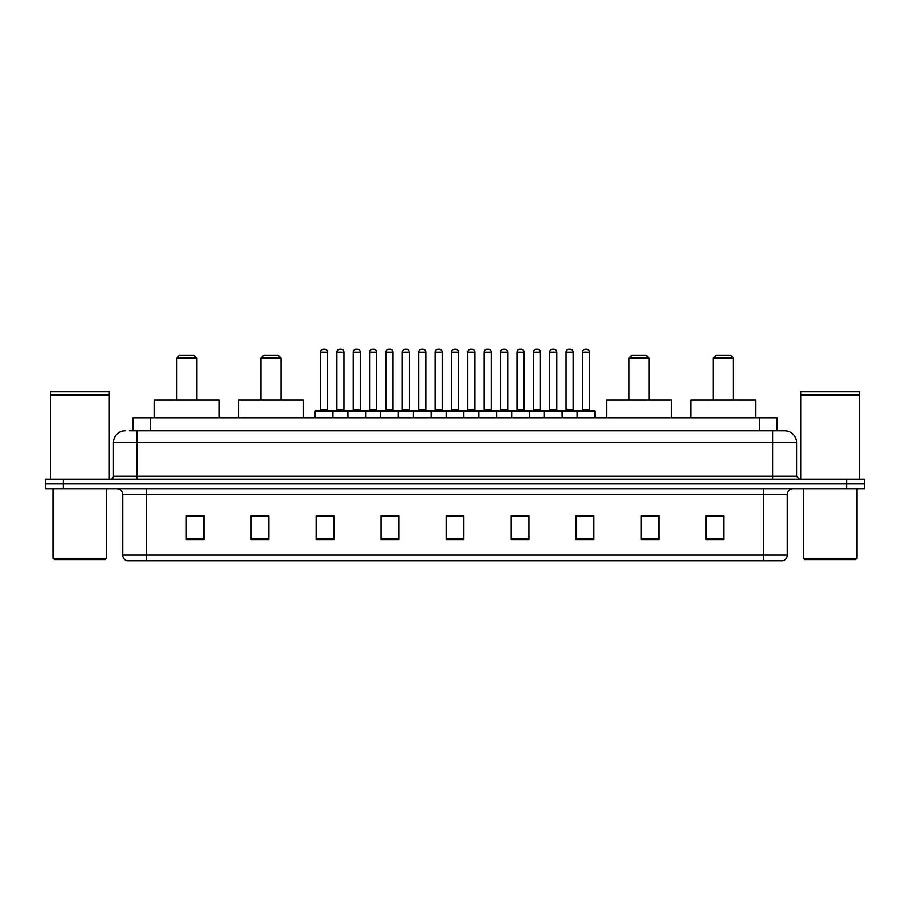 <?xml version="1.0" encoding="UTF-8"?>
<svg xmlns="http://www.w3.org/2000/svg" width="910" height="910" viewBox="0 0 910 910"><rect width="100%" height="100%" fill="white"/><g stroke="black" fill="none" stroke-linecap="round" stroke-linejoin="round"><path stroke-width="1.36" d="M129.413 430.771L137.091 430.771L129.413 430.771L132.962 430.771L132.962 417.77L777.038 417.77L777.038 430.771M125.273 430.771A11.819 11.819 0 0 0 113.454 442.59L113.454 476.271A2.958 2.958 0 0 1 110.497 479.229M796.546 442.59L137.091 442.59L137.091 430.771L784.727 430.771A11.819 11.819 0 0 1 796.546 442.59L796.546 476.271L799.503 479.229M63.222 479.229L45.5 479.229L45.5 483.949L63.222 483.949L45.5 483.949L45.5 488.681L63.222 488.681L63.222 483.949L846.778 483.949L63.222 483.949L63.222 479.229L846.778 479.229L846.778 483.949L864.5 483.949L846.778 483.949L846.778 488.681L63.222 488.681M864.5 479.229L864.5 483.949L864.5 479.229L846.778 479.229M784.545 430.771L780.587 430.771M782.657 560.776L127.343 560.776M127.047 560.776A5.904 5.904 0 0 1 122.793 555.1L146.43 555.1L146.43 560.776L763.57 560.776L763.57 555.1L787.207 555.1L787.207 494.596A5.904 5.904 0 0 1 793.122 488.681M122.793 555.1L122.793 494.596C122.441 491.002 120.473 489.034 116.878 488.681M723.86 539.562L723.86 515.924L706.137 515.924L706.137 539.562L723.86 539.562M658.863 539.562L658.863 515.924L641.14 515.924L641.14 539.562L658.863 539.562M593.866 539.562L593.866 515.924L576.132 515.924L576.132 539.562L593.866 539.562M528.869 539.562L528.869 515.924L511.136 515.924L511.136 539.562L528.869 539.562M203.863 539.562L203.863 515.924L186.14 515.924L186.14 539.562L203.863 539.562M268.86 539.562L268.86 515.924L251.137 515.924L251.137 539.562L268.86 539.562M333.868 539.562L333.868 515.924L316.134 515.924L316.134 539.562L333.868 539.562M398.864 539.562L398.864 515.924L381.131 515.924L381.131 539.562L398.864 539.562M463.861 539.562L463.861 515.924L446.139 515.924L446.139 539.562L463.861 539.562M864.5 488.681L864.5 483.949L864.5 488.681L846.778 488.681M763.57 560.776L782.486 560.776M581.513 516.038L590.374 516.038M385.101 516.038L393.962 516.038M319.626 516.038L328.487 516.038M516.038 516.038L524.899 516.038M450.564 516.038L459.436 516.038M268.86 516.038L251.137 516.038M203.863 516.038L186.14 516.038M658.863 516.038L641.14 516.038M723.86 516.038L706.137 516.038M105.185 559.593L54.361 559.593L53.178 558.41L106.368 558.41L105.185 559.593M53.178 488.681L53.178 558.41M106.368 488.681L106.368 558.41M50.232 395.02L109.314 395.02L50.232 395.02L50.232 479.229M109.314 395.02L109.314 479.229M109.018 394.724L50.528 394.724M109.314 394.428L109.314 391.778L50.232 391.778L50.232 394.428M176.676 358.096L196.776 358.096L193.819 355.139L179.634 355.139L176.676 358.096L176.676 400.047M196.776 358.096L196.776 400.047M219.23 417.77L219.23 400.047L154.222 400.047L154.222 417.77M260.942 358.096L281.031 358.096L278.085 355.139L263.9 355.139L260.942 358.096L260.942 400.047M281.031 358.096L281.031 400.047M303.496 417.77L303.496 400.047L238.488 400.047L238.488 417.77M628.969 358.096L649.058 358.096L646.1 355.139L631.915 355.139L628.969 358.096L628.969 400.047M649.058 358.096L649.058 400.047M671.512 417.77L671.512 400.047L606.504 400.047L606.504 417.77M713.224 358.096L733.323 358.096L730.366 355.139L716.181 355.139L713.224 358.096L713.224 400.047M733.323 358.096L733.323 400.047M755.778 417.77L755.778 400.047L690.77 400.047L690.77 417.77M855.639 559.593L804.815 559.593L803.632 558.41L856.822 558.41L855.639 559.593M803.632 488.681L803.632 558.41M856.822 488.681L856.822 558.41M800.686 395.02L859.768 395.02L800.686 395.02L800.686 479.229M859.768 395.02L859.768 479.229M859.472 394.724L800.982 394.724M859.768 394.428L859.768 391.778L800.686 391.778L800.686 394.428M577.077 417.77L577.077 411.274A0.592 0.592 0 0 1 577.668 410.683L594.219 410.683A0.592 0.592 0 0 1 594.81 411.274L315.19 411.274A0.592 0.592 0 0 1 315.781 410.683L332.332 410.683A0.592 0.592 0 0 1 332.923 411.274L332.923 417.77M327.6 352.181L320.513 352.181A2.958 2.958 0 0 1 323.459 349.224L324.642 349.224A2.958 2.958 0 0 1 327.6 352.181L327.6 410.091A0.592 0.592 0 0 0 328.191 410.683M320.513 352.181L320.513 410.091A0.592 0.592 0 0 1 319.922 410.683M315.19 411.274L315.19 417.77M347.927 417.77L347.927 411.274A0.592 0.592 0 0 1 348.519 410.683L365.069 410.683A0.592 0.592 0 0 1 365.649 411.274L365.649 417.77M360.337 352.181L353.251 352.181A2.958 2.958 0 0 1 356.197 349.224L357.38 349.224A2.958 2.958 0 0 1 360.337 352.181L360.337 410.091A0.592 0.592 0 0 0 360.929 410.683M353.251 352.181L353.251 410.091A0.592 0.592 0 0 1 352.659 410.683M380.664 417.77L380.664 411.274A0.592 0.592 0 0 1 381.256 410.683L397.795 410.683A0.592 0.592 0 0 1 398.387 411.274L398.387 417.77M393.075 352.181L385.976 352.181A2.958 2.958 0 0 1 388.934 349.224L390.117 349.224A2.958 2.958 0 0 1 393.075 352.181L393.075 410.091A0.592 0.592 0 0 0 393.666 410.683M385.976 352.181L385.976 410.091A0.592 0.592 0 0 1 385.396 410.683M413.402 417.77L413.402 411.274A0.592 0.592 0 0 1 413.993 410.683L430.532 410.683A0.592 0.592 0 0 1 431.124 411.274L431.124 417.77M425.812 352.181L418.714 352.181A2.958 2.958 0 0 1 421.671 349.224L422.854 349.224A2.958 2.958 0 0 1 425.812 352.181L425.812 410.091A0.592 0.592 0 0 0 426.403 410.683M418.714 352.181L418.714 410.091A0.592 0.592 0 0 1 418.122 410.683M446.139 417.77L446.139 411.274A0.592 0.592 0 0 1 446.73 410.683L463.27 410.683A0.592 0.592 0 0 1 463.861 411.274L463.861 417.77M458.549 352.181L451.451 352.181A2.958 2.958 0 0 1 454.409 349.224L455.591 349.224A2.958 2.958 0 0 1 458.549 352.181L458.549 410.091A0.592 0.592 0 0 0 459.14 410.683M451.451 352.181L451.451 410.091A0.592 0.592 0 0 1 450.86 410.683M478.876 417.77L478.876 411.274A0.592 0.592 0 0 1 479.468 410.683L496.007 410.683A0.592 0.592 0 0 1 496.598 411.274L496.598 417.77M491.286 410.091A0.592 0.592 0 0 0 491.878 410.683L483.597 410.683A0.592 0.592 0 0 0 484.188 410.091L491.286 410.091L491.286 352.181A2.958 2.958 0 0 0 488.329 349.224L487.146 349.224A2.958 2.958 0 0 0 484.188 352.181L484.188 410.091M511.613 417.77L511.613 411.274A0.592 0.592 0 0 1 512.205 410.683L528.744 410.683A0.592 0.592 0 0 1 529.336 411.274L529.336 417.77M524.024 410.091A0.592 0.592 0 0 0 524.604 410.683L516.334 410.683A0.592 0.592 0 0 0 516.925 410.091L524.024 410.091L524.024 352.181A2.958 2.958 0 0 0 521.066 349.224L519.883 349.224A2.958 2.958 0 0 0 516.925 352.181L516.925 410.091M544.351 417.77L544.351 411.274A0.592 0.592 0 0 1 544.931 410.683L561.481 410.683A0.592 0.592 0 0 1 562.073 411.274L562.073 417.77M556.749 410.091A0.592 0.592 0 0 0 557.341 410.683L549.071 410.683A0.592 0.592 0 0 0 549.663 410.091L556.749 410.091L556.749 352.181A2.958 2.958 0 0 0 553.803 349.224L552.62 349.224A2.958 2.958 0 0 0 549.663 352.181L549.663 410.091M589.487 410.091A0.592 0.592 0 0 0 590.078 410.683L581.808 410.683A0.592 0.592 0 0 0 582.4 410.091L589.487 410.091L589.487 352.181A2.958 2.958 0 0 0 586.54 349.224L585.357 349.224A2.958 2.958 0 0 0 582.4 352.181L582.4 410.091M594.81 411.274L594.81 417.77M348.701 410.683L332.15 410.683M336.882 352.181A2.958 2.958 0 0 1 339.828 349.224L341.011 349.224A2.958 2.958 0 0 1 343.969 352.181L336.882 352.181L336.882 410.091A0.592 0.592 0 0 1 336.29 410.683M343.969 352.181L343.969 410.091A0.592 0.592 0 0 0 344.56 410.683M381.426 410.683L364.887 410.683M369.619 352.181A2.958 2.958 0 0 1 372.565 349.224L373.748 349.224A2.958 2.958 0 0 1 376.706 352.181L369.619 352.181L369.619 410.091A0.592 0.592 0 0 1 369.028 410.683M376.706 352.181L376.706 410.091A0.592 0.592 0 0 0 377.297 410.683M414.164 410.683L397.625 410.683M402.345 352.181A2.958 2.958 0 0 1 405.303 349.224L406.486 349.224A2.958 2.958 0 0 1 409.443 352.181L402.345 352.181L402.345 410.091A0.592 0.592 0 0 1 401.754 410.683M409.443 352.181L409.443 410.091A0.592 0.592 0 0 0 410.035 410.683M446.901 410.683L430.362 410.683M435.082 352.181A2.958 2.958 0 0 1 438.04 349.224L439.223 349.224A2.958 2.958 0 0 1 442.18 352.181L435.082 352.181L435.082 410.091A0.592 0.592 0 0 1 434.491 410.683M442.18 352.181L442.18 410.091A0.592 0.592 0 0 0 442.772 410.683M479.638 410.683L463.099 410.683M467.82 352.181A2.958 2.958 0 0 1 470.777 349.224L471.96 349.224A2.958 2.958 0 0 1 474.918 352.181L467.82 352.181L467.82 410.091A0.592 0.592 0 0 1 467.228 410.683M474.918 352.181L474.918 410.091A0.592 0.592 0 0 0 475.509 410.683M512.375 410.683L495.836 410.683M500.557 352.181A2.958 2.958 0 0 1 503.514 349.224L504.697 349.224A2.958 2.958 0 0 1 507.655 352.181L500.557 352.181L500.557 410.091A0.592 0.592 0 0 1 499.965 410.683M507.655 352.181L507.655 410.091A0.592 0.592 0 0 0 508.246 410.683M545.113 410.683L528.573 410.683M533.294 352.181A2.958 2.958 0 0 1 536.252 349.224L537.435 349.224A2.958 2.958 0 0 1 540.381 352.181L533.294 352.181L533.294 410.091A0.592 0.592 0 0 1 532.703 410.683M540.381 352.181L540.381 410.091A0.592 0.592 0 0 0 540.972 410.683M577.85 410.683L561.299 410.683M566.031 352.181A2.958 2.958 0 0 1 568.989 349.224L570.172 349.224A2.958 2.958 0 0 1 573.118 352.181L566.031 352.181L566.031 410.091A0.592 0.592 0 0 1 565.44 410.683M573.118 352.181L573.118 410.091A0.592 0.592 0 0 0 573.71 410.683M150.696 430.771L150.696 417.77M759.304 430.771L759.304 417.77M137.091 479.229L137.091 442.59L113.454 442.59M113.454 476.271L796.546 476.271M772.909 430.771L772.909 479.229M763.57 488.681L763.57 494.596L122.793 494.596M787.207 494.596L763.57 494.596L763.57 555.1L146.43 555.1L146.43 488.681M463.861 538.743L446.139 538.743M398.864 538.743L381.131 538.743M333.868 538.743L316.134 538.743M268.86 538.743L251.137 538.743M203.863 538.743L186.14 538.743M528.869 538.743L511.136 538.743M593.866 538.743L576.132 538.743M658.863 538.743L641.14 538.743M723.86 538.743L706.137 538.743M320.513 410.091L327.6 410.091M353.251 410.091L360.337 410.091M385.976 410.091L393.075 410.091M418.714 410.091L425.812 410.091M451.451 410.091L458.549 410.091M491.286 352.181L484.188 352.181M524.024 352.181L516.925 352.181M556.749 352.181L549.663 352.181M589.487 352.181L582.4 352.181M336.882 410.091L343.969 410.091M369.619 410.091L376.706 410.091M402.345 410.091L409.443 410.091M435.082 410.091L442.18 410.091M467.82 410.091L474.918 410.091M500.557 410.091L507.655 410.091M533.294 410.091L540.381 410.091M566.031 410.091L573.118 410.091M782.953 560.776C785.626 559.821 787.048 557.932 787.207 555.1"/></g></svg>
